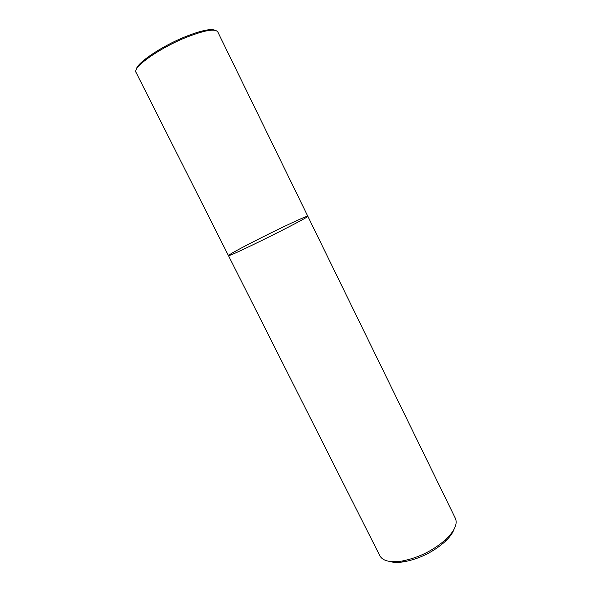 <?xml version="1.0" encoding="UTF-8"?>
<svg xmlns="http://www.w3.org/2000/svg" width="592" height="592" viewBox="0 0 592 592"><rect width="100%" height="100%" fill="white"/><g stroke="black" fill="none" stroke-linecap="round" stroke-linejoin="round"><path stroke-width="0.89" d="M256.921 239.945C239.064 249.04 229.57 254.249 228.431 255.581C226.396 258.556 311.385 216.369 307.781 216.184C307.818 215.148 280.312 228.046 256.921 239.945M228.431 255.581L379.849 555.784C382.758 560.979 390.128 562.733 401.975 561.061C418.714 557.775 433.448 550.464 446.183 539.112C454.678 530.691 457.734 523.757 455.359 518.303L217.745 31.864C214.926 28.298 203.974 30.318 184.882 37.918C158.242 48.825 132.179 67.658 136.042 72.424L228.431 255.581C226.396 258.556 311.385 216.369 307.781 216.184M389.381 561.386C393.199 562.585 398.12 562.718 404.129 561.771C419.78 558.722 433.551 551.885 445.45 541.266C449.831 537.048 452.702 533.052 454.057 529.278M215.17 30.303C210.648 28.379 200.296 30.673 184.127 37.192C160.558 46.857 136.463 63.381 136.36 69.427M445.45 541.266L446.183 539.112M404.129 561.771L401.975 561.061"/></g></svg>
